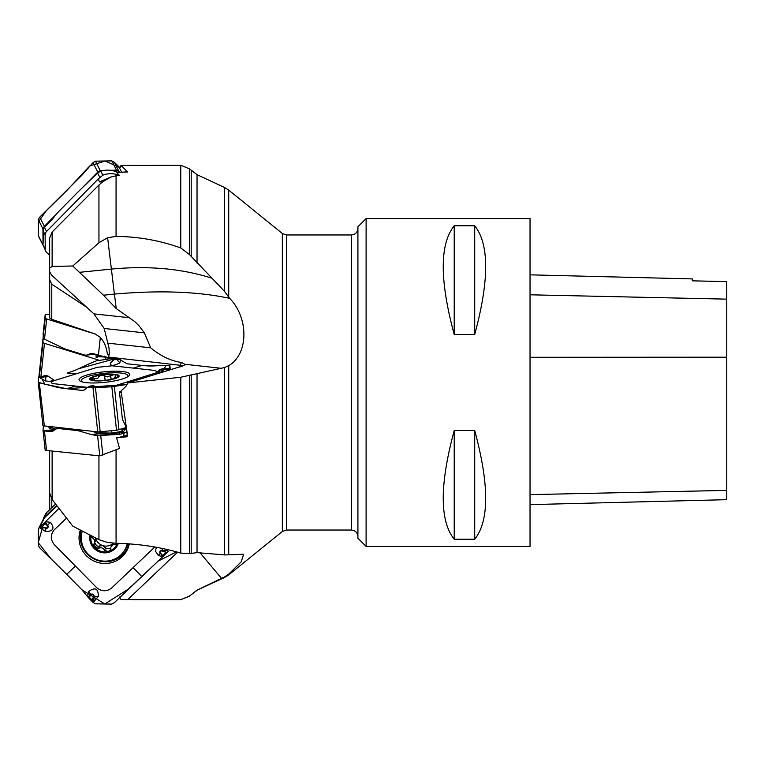 <?xml version="1.0" encoding="UTF-8"?>
<svg xmlns="http://www.w3.org/2000/svg" width="765" height="765" viewBox="0 0 765 765"><rect width="100%" height="100%" fill="white"/><g stroke="black" fill="none" stroke-linecap="round" stroke-linejoin="round"><path stroke-width="1.15" d="M49.649 496.848L49.696 493.071M49.649 492.966L49.649 450.815L49.649 492.918L52.135 499.602L72.79 526.119L98.943 539.669L107.616 542.481L116.07 543.284C138.704 543.762 160.268 547.032 180.769 553.095L189.462 553.611L197.035 552.626L224.489 554.912L224.489 367.563L228.725 365.66L228.725 554.826L224.489 554.912M228.725 554.826L243.605 554.262L241.262 561.749L228.725 574.152L224.489 576.963L197.035 590.14L189.462 596.05L180.769 599.693L121.061 599.597L119.483 597.035M116.07 236.375C138.704 236.672 160.268 240.545 180.769 247.975L180.769 165.24L121.061 165.403L127.583 171.905L116.605 172.402L119.522 175.501C114.138 173.186 108.573 173.081 102.845 175.185L98.293 178.905L99.479 181.888L110.581 177.117L116.07 175.826L116.07 236.375L107.616 237.733L98.943 242.744L72.79 266L103.447 295.214L114.396 294.095C159.569 290.107 197.992 291.532 229.643 298.35L224.489 291.331L224.489 187.463L197.035 174.659L189.462 168.845L189.462 254.554L224.489 291.331M229.643 298.35C248.711 317.513 248.883 353.927 228.725 365.66M180.769 553.095L180.769 377.241L127.592 382.969L126.254 386.009L121.061 390.963L127.583 435.907L126.761 436.786L116.605 437.819A23.323 4.82 -6.1 0 0 123.968 436.04L127.296 435.008M72.79 266L52.135 266.421L49.649 268.152L49.696 271.929L51.781 275.285L93.885 313.87L104.193 328.481L144.346 332.842L139.316 326.081L134.697 321.558L116.194 308.544L103.447 295.214M183.457 365.651L108.582 357.073L109.299 353.449L109.003 347.865L104.193 328.481M108.582 357.073L108.678 358.517L110.036 358.766M110.581 177.117L102.443 182.032L98.943 184.977L52.135 231.967L49.649 237.972L49.649 268.142L49.649 238.02M79.923 272.283L111.336 269.089C148.477 265.531 182.213 268.639 212.565 278.412M180.769 377.241L224.489 367.563M116.605 437.819L119.522 448.462L99.766 455.873L46.55 450.48A4.915 1.014 173.9 0 1 45.145 449.935A4.915 1.014 173.9 0 1 45.145 449.906L43.041 430.332L43.576 430.781A4.915 1.014 -6.1 0 0 44.456 430.944L49.897 431.536L54.315 430.169M109.127 354.788L107.349 354.195C106.67 347.54 104.327 341.936 100.33 337.375L95.176 333.999L51.781 319.33L49.696 317.972L49.649 272.082L49.696 279.866L51.781 284.217L86.608 307.186M180.769 247.975L189.462 254.554M116.07 175.826L119.522 175.501M49.649 314.185L46.55 314.52A4.915 1.014 6.1 0 0 45.145 315.065L45.221 318.116A4.915 1.014 6.1 0 0 46.675 318.986L95.176 333.999M108.64 357.609L100.158 355.687A15.577 3.223 -173.9 0 1 98.417 355.19L94.009 353.832A12.297 8.74 83.8 0 0 91.398 353.564A12.297 8.74 83.8 0 0 88.989 354.338A12.297 8.74 83.8 0 1 86.579 355.103A12.297 8.74 83.8 0 1 83.968 354.836L66.23 349.347A32.79 23.304 83.8 0 1 63.074 348.056L43.031 338.493L45.145 315.065A4.915 1.014 6.1 0 0 45.145 315.094L43.031 334.735M106.737 357.274L107.521 357.867A2.458 0.87 -51.3 0 0 107.052 358.087L105.838 357.092M104.728 356.863L105.886 359.407M103.753 356.987L99.402 356.729A2.458 2.152 61.2 0 0 98.934 356.308L102.979 356.461A2.458 2.19 -174.4 0 1 103.753 356.987L104.432 356.213M92.422 354.472L93.636 353.832L88.989 354.338M530.04 274.836L692.325 278.909L692.325 280.841L726.75 281.616L726.75 299.144L530.04 294.802M530.04 504.623L726.75 499.679L726.75 299.144M530.04 546.43L530.04 218.57L366.11 218.57L366.11 546.43L530.04 546.43M474.711 539.239C489.332 520.917 489.332 484.675 474.711 430.532L454.219 430.532C439.588 484.675 439.588 520.917 454.219 539.239L474.711 539.239L474.711 430.532M454.219 539.239L454.219 430.532M474.711 334.468C489.332 280.325 489.332 244.083 474.711 225.761L454.219 225.761C439.588 244.083 439.588 280.325 454.219 334.468L474.711 334.468L474.711 225.761M454.219 334.468L454.219 225.761M366.11 546.43L357.915 538.235L357.915 226.765L366.11 218.57M124.599 172.192L126.005 171.331L127.248 172.087M121.061 165.403L119.483 167.965A16.39 1.243 -135.5 0 1 119.531 168.051L121.664 172.268M98.293 178.905L46.55 231.479A4.915 4.781 153.2 0 0 45.145 234.922L45.221 249.094A4.915 4.781 153.2 0 0 46.675 252.46L49.649 255.28M45.718 251.178L43.031 244.762L43.576 228.553A4.915 4.781 -26.8 0 1 44.456 227.329L49.897 221.793A12.297 2.687 133.6 0 0 54.439 216.543A12.297 2.687 133.6 0 1 58.982 211.283L76.529 193.449A32.79 7.181 133.6 0 1 79.703 190.322L97.585 172.976L100.77 171.092C106.584 169.457 112.216 169.878 117.667 172.374M99.479 181.888L102.443 182.032M127.592 382.969L178.293 367.276A12.345 2.553 173.9 0 0 184.642 364.762M179.928 366.884A10.241 7.287 -83.8 0 0 180.253 364.857A16.39 11.647 96.2 0 0 181.439 362.467L184.795 364.264L221.544 368.338M181.439 362.467C170.939 360.965 160.679 356.079 150.676 347.817L144.346 332.842M107.683 343.15L150.676 347.817M121.061 390.963L119.483 392.11A16.39 11.647 -83.8 0 1 119.531 392.512L122.4 419.22L126.005 426.784L127.382 435.83A16.39 3.385 173.9 0 1 127.583 435.907M49.897 431.536A12.297 8.262 72.8 0 0 52.25 431.326A12.297 8.262 72.8 0 0 54.439 430.064A12.297 8.262 72.8 0 1 56.629 428.802A12.297 8.262 72.8 0 1 58.982 428.582L76.529 430.485A32.79 22.042 72.8 0 1 79.703 431.135L91.465 434.606L97.585 435.62L119.493 434.357A23.323 4.82 -6.1 0 0 123.672 433.248L125.403 432.703L121.587 432.292L112.388 433.956L100.205 434.032L92.221 431.307M43.433 425.962L43.031 430.303L45.145 449.935M126.971 432.015A12.297 8.74 -83.8 0 1 125.403 432.703M49.639 426.688L50.748 427.406A2.458 2.104 -69.9 0 1 49.4 428.352L48.616 426.574M51.332 426.87L50.748 427.406L54.468 428.773A2.458 2.104 -69.9 0 1 53.12 429.71L49.4 428.352M54.468 428.773L54.65 428.821A2.458 2.075 -76.7 0 1 53.301 429.796L43.376 430.705M98.197 431.948L101.516 432.866L111.566 433.095A2.458 1.138 -99.4 0 0 112.388 433.956M99.651 432.502A2.458 1.855 -69 0 1 98.226 433.612L91.465 434.606M100.062 432.617A2.458 1.779 -80.1 0 1 98.742 433.784L92.125 434.75M101.468 431.833L101.516 432.866A2.458 1.779 -80.1 0 1 100.205 434.032M111.451 430.819L111.566 433.095L118.288 431.986A2.458 1.138 -99.4 0 0 119.101 432.837L119.063 434.444M118.288 431.986L118.585 431.919A2.458 1.214 -103.1 0 0 119.531 432.77L119.493 434.357M118.585 431.919L120.65 431.441A2.458 1.214 -103.1 0 0 121.587 432.292L123.586 431.46A2.458 1.52 -122.6 0 1 122.276 430.781L123.203 428.993A2.458 1.807 -161.8 0 0 125.374 429.308L123.586 431.46M125.852 427.625L125.584 428.744A2.458 1.779 12.7 0 1 123.328 428.543L123.356 428.4M126.474 428.84L125.374 429.308M93.732 380.406L91.274 378.13L94.172 378.235C96.839 379.048 98.293 378.599 98.551 376.887L100.99 375.127L104.604 375.806L105.13 380.32M104.604 375.806L105.082 380.32M110.571 379.956L107.913 379.937A13.741 2.84 173.9 0 1 94.736 380.54A13.741 2.84 173.9 0 1 91.848 379.937A13.741 2.84 173.9 0 1 91.274 378.13A13.741 2.84 173.9 0 1 100.99 375.127A13.741 2.84 173.9 0 1 114.167 374.525A13.741 2.84 173.9 0 1 117.628 376.935L114.817 377.709L115.591 375.376L114.693 374.611L110.705 375.529L111.116 379.344M110.705 375.529L107.416 376.906L104.652 375.921M94.009 378.159L94.258 380.482M94.736 380.54L93.942 380.712M117.628 376.935A13.741 2.84 173.9 0 1 117.275 377.202A13.741 2.84 173.9 0 1 107.913 379.937M126.732 377.308A23.361 4.829 -6.1 0 0 127.745 375.672A23.361 4.829 -6.1 0 0 104.002 373.358A23.361 4.829 -6.1 0 0 81.291 380.664A23.361 4.829 -6.1 0 0 82.63 382.041M127.592 599.76L177.604 552.206M200.095 552.837L221.544 578.397M176.438 551.881L157.284 561.539M56.62 505.502L43.519 518.173L45.718 513.822A4.915 4.781 26.8 0 1 46.675 512.54L55.549 504.106M43.519 518.173L43.05 519.77M117.236 543.303L115.955 544.718L113.191 544.728L110.896 547.08L113.201 543.274A10.576 10.289 -153.2 0 0 113.306 543.169L113.201 543.274A10.576 10.289 26.8 0 1 95.568 537.929L95.558 541.018L94.066 543.839C95.156 541.276 94.63 539.315 92.508 537.948L91.523 537.652L91.083 535.615M94.717 542.691C96.151 545.636 97.777 546.755 99.593 546.057M110.896 547.08L110.619 549.739L109.118 551.077L107.913 551.508L104.442 550.073C102.988 547.807 101.009 547.233 98.503 548.342L99.756 545.875L103.026 545.674L106.507 548.773L110.533 548.39M98.379 548.476L94.736 547.663L94.066 543.839M92.336 537.91L93.005 536.609M104.48 550.245L105.742 547.759M93.416 544.613L93.942 543.972M115.075 544.537L115.716 543.274M117.294 543.303A13.741 13.368 26.8 0 1 91.035 535.586M82.314 531.082A23.361 22.721 -153.2 0 0 92.479 557.57A23.361 22.721 -153.2 0 0 120.851 554.893A23.361 22.721 -153.2 0 0 125.364 548.83A23.361 22.721 -153.2 0 0 127.21 543.714M125.364 548.83L125.986 547.616A23.361 22.721 -153.2 0 0 127.506 543.733M99.632 360.363L44.485 343.342L43.012 342.672L42.926 339.258L44.37 338.885M38.25 382.758L38.25 387.023L38.795 387.348M56.935 505.914L44.485 517.762L43.012 520.152M39.723 547.855L38.25 545.435L38.288 529.323L39.713 527.19L44.332 523.528L44.102 523.031L40.928 526.052L40.21 527.898L45.565 531.551C53.349 531.379 54.965 528.29 50.413 522.294L45.431 521.692L58.915 508.486L43.634 523.48L38.25 542.681L51.207 558.995L66.727 574.352L39.723 547.855M66.488 518.192L54.296 529.791C50.337 534.601 50.308 539.516 54.219 544.527L96.629 587.635C101.611 591.641 106.612 591.775 111.623 588.046L154.511 547.262M44.102 523.031L45.431 521.692L46.579 524.216L45.03 523.537L41.97 526.655L43.93 527.984L41.826 526.702M44.007 527.515L46.005 527.917A1.377 1.339 -153.2 0 0 47.229 525.67L47.621 525.268L46.579 524.216L46.187 524.608L45.03 523.537M129.304 543.848A25.513 24.815 26.8 0 1 111.747 562.571A25.513 24.815 26.8 0 1 86.359 555.677A25.513 24.815 26.8 0 1 80.354 530.059M163.853 551.393L163.968 550.848L165.89 552.263L161.855 550.991A1.377 1.339 -153.2 0 0 160.64 553.248L158.106 555.314L162.61 556.853L114.358 602.677L111.843 604.101L95.453 603.834L92.976 602.342L88.625 597.943L91.771 601.137L93.875 601.816L98.322 596.356C98.389 588.562 95.176 586.918 88.673 591.422L87.449 596.537L88.625 597.943M93.12 598.154L93.655 598.22L92.288 600.143L93.483 596.203A1.377 1.339 -153.2 0 0 91.169 594.95L90.117 595.945L87.449 596.537L81.826 589.691L66.727 574.352L75.113 582.873M81.893 589.758L104.786 603.987L128.52 588.993L168.204 551.613L163.547 555.352L163.806 555.792L166.98 552.77L167.831 550.647L167.162 549.557M158.106 555.314L155.391 550.924L156.404 547.319M163.806 555.792L162.61 556.853L161.319 554.615L162.84 555.361L165.89 552.263L166.225 552.808L166.034 552.196M161.855 550.991L161.97 550.446A1.903 1.855 26.8 0 0 160.287 553.564L162.84 555.361M91.169 594.95L90.825 594.539L89.773 595.533L89.065 597.054L92.288 600.143L91.733 600.429L92.355 600.276M90.117 595.945L89.084 597.742L89.065 597.054M87.449 387.511L84.14 390.064L81.826 390.37L66.727 388.725C56.629 387.645 56.648 386.956 44.074 383.963L38.25 382.232L42.926 425.742L97.748 431.909L116.519 430.303L126.187 427.52M40.564 383.083L39.321 382.768M38.25 382.232L38.25 377.977L44.265 375.825M44.007 376.6L41.826 376.676A0.822 0.746 -69.4 0 1 41.97 376.629L47.229 375.854A0.822 0.583 -83.8 0 1 47.621 375.931L53.359 379.67L52.728 380.597L49.888 381.362L45.565 380.96L40.21 377.996L40.928 376.839L44.332 375.797L40.928 376.839M69.692 372.23L67.138 373.024C77.351 369.868 77.179 369.199 89.543 363.671L96.266 360.889L112.474 358.393L116.137 358.479L120.793 359.818M157.485 371.78L154.587 370.413L112.168 365.804L97.184 367.334L54.296 380.607C50.337 382.06 50.308 383.102 54.219 383.753L87.573 387.367M46.034 375.73L41.826 376.676M46.531 375.787A0.822 0.583 96.2 0 0 46.187 375.749L44.102 375.864M45.001 375.682L44.332 375.797M86.359 382.663A25.513 5.279 173.9 0 1 79.063 379.966A25.513 5.279 173.9 0 1 94.152 373.282A25.513 5.279 173.9 0 1 122.438 371.494A25.513 5.279 173.9 0 1 129.773 374.515A25.513 5.279 173.9 0 1 113.956 381.008A25.513 5.279 173.9 0 1 86.359 382.663M111.623 386.832L156.519 372.737M75.419 386.057L66.727 388.725L127.086 384.432L111.843 386.794L95.453 387.616L89.084 386.765L91.771 387.339M114.74 359.062A0.822 0.784 -141.4 0 0 114.243 359.282L115.515 358.536L114.377 359.512L116.691 359.531A0.822 0.555 72.8 0 1 117.083 359.76L119.847 362.897L120.593 359.598L118.126 359.435L118.805 358.89A0.822 0.784 -142.6 0 0 118.556 358.871L126.971 363.767L142.07 365.402C152.178 366.512 151.996 365.804 164.226 365.498L169.859 365.45L169.677 368.032L163.547 369.753L167.831 369.122M141.802 365.374L166.254 365.421L161.692 372.412L162.61 370.996L158.106 373.483L155.391 373.951L160.325 369.266M165.25 368.73L166.034 368.749A0.822 0.746 110.6 0 0 165.89 368.759L161.922 368.921M167.535 368.826L163.892 368.778M163.806 369.964L162.61 370.996L161.319 369.944L166.034 368.749M163.853 368.797L160.64 369.533A0.822 0.583 96.2 0 0 160.287 369.839L161.319 369.944A0.822 0.583 -83.8 0 1 161.673 369.648L162.84 369.791M119.283 358.823L116.137 358.479L118.805 358.89M114.176 359.168L116.137 358.479L118.556 358.871L117.743 359.206A0.822 0.555 -107.2 0 1 118.126 359.435L113.88 359.732L114.176 359.168L110.294 363.279C110.495 366.158 113.679 366.033 119.847 362.897M115.515 358.536L116.146 358.498M89.821 386.287A0.822 0.555 72.8 0 1 90.117 386.191L89.065 386.574A0.822 0.784 37.4 0 1 89.304 386.526L93.12 386.335A0.822 0.784 38.6 0 1 93.655 386.488L92.355 386.889M89.572 386.373L91.016 385.876A0.822 0.555 -107.2 0 0 90.872 385.952M43.041 245.058L42.926 228.812L44.37 226.335L56.314 214.2M110.629 170.308L116.519 170.146L119.847 172.316M81.396 188.706L97.748 172.087L100.215 170.585L103.189 170.509M38.518 236.251L38.25 222.137L46.101 210.958L66.727 190.648L89.715 165.957L105.13 161.004L119.789 167.573L114.358 162.323L111.843 160.899L95.453 161.166L92.976 162.658L81.826 175.309L39.723 217.145L38.25 219.565L38.508 236.222M66.727 388.725L44.8 384.145L40.851 376.868M75.477 370.145L76.663 369.619M78.508 368.759L116.07 358.479M49.696 509.672L49.696 493.798M51.781 499.105L51.781 507.692M52.135 451.092L52.135 499.602M98.943 539.669L98.943 455.997M116.07 449.954L116.07 543.284M228.725 574.152L228.725 574.888L224.489 577.537L224.489 576.963M357.915 536.59C357.523 532.612 355.333 530.422 351.355 530.04L351.355 234.96L286.464 234.96L286.464 530.04L282.342 531.493L282.342 233.507L228.725 190.112L228.725 296.944M224.489 577.537L197.035 590.14M197.035 590.341L189.462 596.05M189.462 596.155L180.769 599.693M126.483 436.691L127 436.528M52.135 231.967L52.135 266.421M98.943 242.744L98.943 184.977M116.194 308.544A40.985 1.109 -95.8 0 0 114.396 294.095L107.616 237.733M197.035 552.626L197.035 373.463M189.462 553.611L189.462 375.539M191.202 553.133L191.202 374.974M51.781 284.217L51.781 319.33M49.696 317.972L49.696 279.866M197.035 263.112L197.035 174.659M191.202 256.82L191.202 170.576M44.466 339.545L46.675 318.986M98.417 355.19L100.33 337.375M43.031 338.493L45.221 318.116M96.151 357.532L96.017 354.453M95.788 354.377L90.901 354.635M97.241 354.826L97.337 357.178L98.934 356.308M726.75 357.198L530.04 357.293M726.75 490.394L530.04 494.63M121.597 165.489A16.39 15.95 -26.8 0 1 119.531 168.051M97.585 172.976L99.766 177.279M44.456 227.329L46.55 231.479M43.031 230.743L45.145 234.922M43.031 244.762L45.221 249.094M100.77 171.092L102.845 175.185M93.885 313.87L129.4 317.724M121.597 392.837A16.39 3.385 -6.1 0 0 119.531 392.512M97.585 435.62L99.766 455.873M44.456 430.944L46.55 450.48M123.672 433.248L123.968 436.04M100.77 435.859L102.845 455.137M57.863 428.419L58.58 427.654M54.65 428.821L55.855 429.108M54.439 430.064L43.576 430.781M58.982 428.582L61.095 427.931M76.529 430.485L78.642 429.834M120.65 431.441L122.276 430.781L121.893 428.849M79.703 431.135L82.534 430.255M110.59 375.653L110.992 379.373M94.172 378.235L94.42 380.501M114.769 378.656A14.755 3.05 -6.1 0 0 108.324 374.181A14.755 3.05 -6.1 0 0 90.26 379.775A14.755 3.05 -6.1 0 0 114.769 378.656M44.466 516.91L46.675 512.54M51.465 510.303L51.733 510.867M51.083 511.489L50.815 510.915M92.508 537.948L93.148 536.676M104.442 550.073L105.694 547.597M98.503 548.342L99.756 545.875M114.922 544.47L115.534 543.265M90.098 535.108A14.755 14.353 -153.2 0 0 114.769 548.916A14.755 14.353 -153.2 0 0 118.365 543.322M93.493 544.412A16.543 16.094 -153.2 0 0 98.331 548.562M38.25 387.023L38.508 384.632M39.283 377.432L43.012 342.672M38.795 377.652L42.926 339.258L38.795 377.652M98.398 360.554L98.456 360.047M40.889 376.858L44.485 343.342M75.419 566.081L66.727 574.352M46.005 527.917L40.21 527.898M50.413 522.294L47.621 525.268A1.903 1.855 26.8 0 1 45.929 528.385L45.565 531.551M47.229 525.67L46.187 524.608M39.713 527.19L44.485 517.762M141.659 576.389L133.062 567.649M160.64 553.248L161.673 554.3M162.429 548.505L161.97 550.446L167.831 550.647M93.483 596.203L94.019 596.26L93.875 601.816M88.673 591.422L90.825 594.539A1.903 1.855 26.8 0 1 94.019 596.26L98.322 596.356M128.883 543.819A24.805 24.136 26.8 0 1 98.675 560.822A24.805 24.136 26.8 0 1 81.157 530.48M127.755 543.743A23.591 22.94 26.8 0 1 123.987 551.192M67.138 373.024L75.745 373.97M46.005 376.466L40.21 377.996M44.666 375.72L48.09 376.055L45.929 376.772L45.565 380.96M47.229 375.854L46.187 375.749M39.302 382.758L44.37 426.115M92.976 387.511L97.748 431.909M135.663 380.473L133.062 380.195M133.378 368.108L142.07 365.402M161.855 368.921L159.789 369.514L160.287 369.839L158.106 373.483M160.64 369.533L161.673 369.648M169.677 368.032L169.878 369.878M169.859 365.45L170.318 369.744L169.859 365.45M114.358 386.507L119.005 429.748M168.204 368.644L168.386 370.346M114.377 359.512A0.822 0.784 -141.4 0 0 113.88 359.732L110.294 363.279M116.691 359.531L117.743 359.206M93.12 386.335L93.483 385.885A0.822 0.784 38.6 0 1 94.019 386.038L93.827 387.626M93.407 385.732L96.208 387.578M93.483 385.885L91.169 385.866A0.822 0.555 -107.2 0 0 91.016 385.876L93.98 385.856L96.667 387.559M91.169 385.866L90.117 386.191M95.453 387.616L100.215 431.957M111.843 386.794L116.519 430.303M38.25 235.419L43.012 244.848M38.25 219.565L42.926 228.812M39.723 217.145L44.37 226.335M92.976 162.658L97.748 172.087M114.358 162.323L119.005 171.513M95.453 161.166L100.215 170.585M111.843 160.899L116.519 170.146M282.342 531.493L228.725 574.888M180.769 599.76L131.972 599.76M49.649 272.034L49.649 316.232M228.725 190.112L224.489 187.463M180.769 165.24L189.462 168.845M86.579 355.103L92.01 354.511M351.355 234.96C355.333 234.578 357.523 232.388 357.915 228.41M351.355 530.04L286.464 530.04M286.464 234.96L282.342 233.507M56.629 428.802L59.871 427.798M114.712 378.369L114.597 377.298M127.851 376.696L127.745 375.672M81.406 381.687L81.291 380.664M38.489 528.797L43.261 519.368M38.25 382.242L42.926 425.742M89.266 386.449L88.109 387.033M38.489 236.203L43.261 245.632"/></g></svg>
